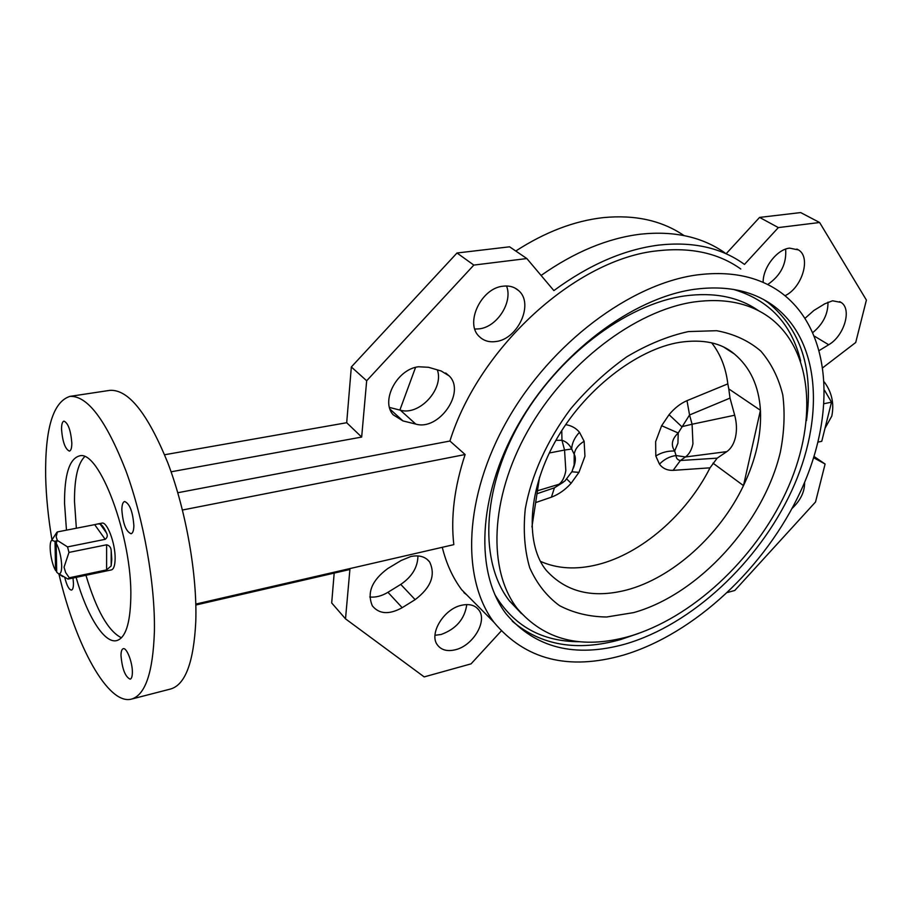 <?xml version="1.0" encoding="UTF-8"?>
<svg xmlns="http://www.w3.org/2000/svg" width="912" height="912" viewBox="0 0 912 912"><rect width="100%" height="100%" fill="white"/><g stroke="black" fill="none" stroke-linecap="round" stroke-linejoin="round"><path stroke-width="1.37" d="M710.026 467.833L673.113 470.364C667.276 470.535 662.728 468.472 659.467 464.162L655.808 456.023L655.648 441.659L661.633 425.71L669.055 414.698C674.515 408.131 680.5 403.457 686.998 400.664L689.563 414.971L678.22 432.995C671.882 439.014 670.696 445.022 674.641 451.018L676.066 455.533C676.145 458.36 677.593 460.013 680.409 460.503L717.174 458.155L710.026 467.833C686.44 514.607 641.364 553.812 597.542 564.642C576.418 569.909 557.38 568.826 540.451 561.37M573.409 468.073C575.7 461.985 575.974 457.402 574.207 454.313L571.676 449C569.51 444.543 566.272 441.625 561.974 440.268L561.758 430.624M724.903 347.7L734.354 353.97C750.245 367.342 758.932 386.118 760.437 410.297L743.485 485.617C755.9 459.648 761.554 434.545 760.437 410.297L728.779 388.9L730.01 398.111L734.696 415.222C736.702 422.792 736.987 430.019 735.539 436.928C733.978 443.745 731.071 448.636 726.818 451.622L717.174 458.155M565.691 424.639C571.425 425.573 576.031 428.116 579.496 432.288L584.125 441.237L584.945 456.262L578.949 472.37L571.117 483.28C565.315 489.755 558.748 494.384 551.418 497.177L535.652 502.58M111.161 565.953L111.8 559.307L111.196 550.882L111.161 565.953L106.613 569.886L69.301 577.786L67.978 579.086L111.401 569.909C113.772 569.191 115.015 565.429 115.129 558.623C115.448 543.427 107.103 521.265 101.882 523.146L97.789 523.944L100.069 523.99L106.396 532.779C104.264 527.888 102.155 524.959 100.069 523.99M56.191 543.142L56.704 572.2L58.562 573.773C60.637 574.264 61.685 571.573 61.697 565.691C61.286 557.027 59.451 549.503 56.191 543.142L57.296 540.383L67.534 546.904L68.97 552.421L64.045 567.196L65.641 572.542L69.301 577.786M824.391 382.105C831.847 392.274 834.32 403.617 831.79 416.111L824.995 428.309M503.15 286.186C509.329 285.456 514.482 286.927 518.609 290.609C534.25 303.479 518.073 339.207 495.889 341.533C489.197 342.467 483.668 340.814 479.313 336.574C464.504 323.486 481.08 287.975 503.15 286.186M506.525 285.98C513.068 301.986 497.234 326.861 479.381 328.833L474.833 329.061M763.15 282.116C762.945 267.512 777.092 249.295 789.598 248.121L798.513 249.945C811.292 257.355 802.15 287.713 785.061 295.705M785.631 249.113C786.748 263.693 780.763 275.515 767.676 284.544M541.101 275.447C574.514 251.951 607.677 238.18 640.6 234.167C674.162 230.656 702.297 236.915 725.006 252.943M164.616 454.746L346.697 422.723L351.337 366.966L366.67 380.76L473.841 265.084L526.84 258.552L553.869 290.597C589.038 264.719 623.979 249.557 658.715 245.1C692.47 241.395 720.685 247.562 743.36 263.614L744.477 264.412L778.346 227.59L819.614 222.505L866.4 300.071L855.707 342.502L822.989 367.582M402.967 420.922L393.163 414.789C380.407 400.961 396.971 369.2 418.471 366.761L428.492 367.285L441.169 370.979L449.308 376.018C465.929 392.331 438.74 431.114 415.769 424.08L402.967 420.922L390.062 409.203M805.193 318.163L813.869 310.479L824.767 303.821L832.542 300.789L841.092 302.431C852.207 309.077 844.113 336.049 828.689 344.747L819.432 350.402M461.312 605.329C469.076 603.562 474.867 605.055 478.697 609.82C487.817 620.707 473.26 645.571 455.498 649.732C447.382 651.715 441.362 650.131 437.418 644.955C428.731 633.977 443.631 609.125 461.312 605.329M466.784 604.565C464.71 618.986 456.182 628.949 441.18 634.467L434.99 635.288M401.155 560.492L410.753 556.537C419.132 554.827 425.425 556.628 429.62 561.94C435.833 575.005 431.011 587.579 415.142 599.64L402.192 607.688C389.23 614.813 379.289 614.232 372.381 605.91C366.749 592.743 371.891 580.271 387.828 568.507L401.155 560.492M76.095 577.364C86.879 615.6 104.31 643.883 116.725 640.6C125.48 637.967 130.177 623.717 130.804 597.873C132.502 537.556 98.941 448.259 79.116 456.011C69.244 459.146 64.387 474.947 64.547 503.401L66.473 530.157M84.577 456.752C77.725 463.832 74.362 478.766 74.499 501.554L76.357 528.219M133.87 525.711C132.833 511.757 129.766 503.686 124.659 501.497C122.869 502.022 121.934 504.758 121.843 509.683C122.892 523.556 125.959 531.571 131.066 533.748C132.821 533.235 133.745 530.556 133.87 525.711M71.82 443.027C70.783 430.396 68.172 423.088 63.965 421.116C62.335 421.595 61.526 424.331 61.537 429.324C62.575 441.887 65.197 449.149 69.403 451.109C70.999 450.642 71.809 447.952 71.82 443.027M64.82 577.695C66.85 585.698 69.073 589.836 71.501 590.087C72.8 589.676 73.462 587.453 73.462 583.406L73.006 578.014M132.365 672.623C132.673 662.762 126.711 647.269 123.223 648.706C121.798 649.184 121.057 651.407 120.988 655.386C122.151 668.918 125.206 676.852 130.154 679.166C131.545 678.71 132.286 676.533 132.365 672.623M58.927 574.024C75.571 645.434 108.129 705.592 131.533 699.094L170.704 688.982C185.353 684.627 193.709 662.215 195.772 621.733C197.38 575.278 186.162 511.039 167.876 463.011C147.71 413.421 128.375 389.207 109.873 390.359L69.871 396.389C53.056 401.884 44.984 428.572 45.657 476.474C46.124 496.47 48.222 517.606 51.973 539.893M131.533 699.094C145.361 694.944 152.988 672.418 154.402 631.526C155.314 584.558 143.8 519.373 125.81 470.535C106.02 420.113 87.37 395.398 69.871 396.389M694.477 289.298C726.511 285.137 752.993 290.734 773.935 306.101C821.199 341.624 824.699 419.702 791.559 491.078C758.282 562.658 691.912 624.526 625.552 643.986C574.959 658.133 535.15 648.101 506.137 613.901C475.061 573.431 477.193 497.211 517.72 425.505C558.11 353.81 632.016 297.95 694.477 289.298M628.915 636.496C581.685 649.549 544.51 640.27 517.389 608.669C487.76 570.695 489.607 498.841 527.638 431.148C565.543 363.478 635.128 310.468 694.169 301.94C724.915 297.779 750.268 303.149 770.241 318.049C814.211 351.667 817.334 425.14 785.859 492.503C754.27 560.025 691.433 618.347 628.915 636.496M521.482 613.605L509.432 600.894C479.746 562.921 481.342 491.34 519.019 424.057C556.571 356.797 625.746 304.243 684.627 295.933C714.256 291.988 738.948 296.947 758.704 310.81M399.878 410.069L415.564 367.388M515.77 251.017C545.159 232.013 574.309 220.886 603.22 217.626C635.014 214.548 661.952 220.533 684.034 235.581M466.716 594.818L463.9 592.606M623.386 655.124C568.461 670.765 525.301 659.786 493.894 622.212C461.096 578.607 463.684 496.835 507.46 419.987C551.076 343.174 630.545 283.712 697.27 274.888C730.854 270.716 758.693 276.564 780.797 292.456C832.257 330.349 836.167 414.287 800.884 490.77C765.43 567.481 694.613 633.897 623.386 655.124M177.794 492.731L449.924 441.032C479.393 346.514 576.886 258.62 657.689 250.789C690.863 247.061 718.565 253.137 740.783 268.994M449.924 441.032L465.12 454.529C454.415 486.974 450.653 517.013 453.811 544.646L195.818 604.075M481.422 609.638L461.7 589.768C452.797 577.832 446.321 563.673 442.274 547.303M723.934 347.21L734.354 353.97C721.403 342.878 703.277 338.979 679.987 342.285C636.781 349.022 583.292 390.37 554.918 442.126C526.178 494.156 526.418 546.242 546.185 570.251C565.885 592.059 592.618 598.66 626.384 590.075C672.281 578.128 719.762 535.355 743.485 485.617L712.99 463.159M728.779 388.9L727.822 383.872C725.895 367.81 720.514 354.141 711.668 342.832M539.528 477.204L531.924 526.988M824.197 403.663L831.493 402.169L824.619 390.404M182.468 510.013L465.12 454.529M85.945 575.278C96.478 610.413 108.323 631.252 121.456 637.784M818.075 442.103L821.769 441.283L831.493 402.169M351.337 366.966L457.003 253L509.591 246.81L526.84 258.552M819.614 222.505L800.668 212.576L759.582 217.409L726.214 253.65M437.35 369.862C444.258 388.877 419.372 416.009 400.334 410.183L389.515 407.459M827.982 302.146C828.142 313.876 823.137 323.977 812.968 332.424M366.67 380.76L361.665 437.076L346.697 422.723M171.091 471.8L361.665 437.076M334.18 573.101L331.694 602.969L345.511 618.849L424.183 676.898L471.059 663.856L501.212 631.001M417.935 555.921C417.776 567.218 412.042 576.715 400.756 584.398L387.942 592.298C381.752 596.026 375.71 597.588 369.805 597.007M345.511 618.849L349.9 569.476L195.841 605.009M814.063 456.49L825.098 464.026L815.522 501.999L734.787 590.463L727.639 592.447M825.098 464.026L813.675 457.733M804.601 482.345C804.783 491.625 800.622 500.312 792.106 508.394M457.003 253L473.841 265.084M759.582 217.409L778.346 227.59M106.396 532.779C107.855 535.378 107.456 537.567 105.176 539.334L94.677 524.639L57.399 531.924L56.179 536.78L57.296 540.383L55.028 541.409L55.552 570.433L56.692 571.459M55.028 541.409L51.733 540.257C48.313 542.788 50.833 562.533 55.552 570.433M67.978 579.086L58.995 573.876M106.613 569.886L106.624 544.783C109.565 545.524 111.082 547.553 111.196 550.882M106.624 544.783L68.97 552.421M94.677 524.639L97.789 523.944M105.176 539.334L67.534 546.904M56.213 533.338L57.399 531.924M536.997 493.745L554.439 487.806L551.418 497.177M673.113 470.364L680.409 460.503L685.448 456.969L726.818 451.622M584.125 441.237C578.208 444.976 574.902 449.331 574.207 454.313L574.138 464.869L572.086 471.424L564.938 480.955L554.439 487.806L563.114 482.357M566.876 479.142L571.117 483.28M571.915 471.8L578.949 472.37M537.453 490.781L559.09 484.226C562.487 481.525 564.733 476.976 565.828 470.581L564.551 450.049L571.676 449C571.961 443.118 574.56 437.555 579.496 432.288M659.467 464.162C664.21 459.249 669.739 456.376 676.066 455.533L685.448 456.969C689.13 454.301 691.638 449.901 692.949 443.779L692.083 424.24L681.811 426.691L669.055 414.698M655.808 456.023C661.428 452.466 667.709 450.802 674.641 451.018L677.935 443.164L678.22 432.995L661.633 425.71M730.01 398.111L689.563 414.971L692.083 424.24L734.696 415.222M764.028 299.786L768.121 302.624C800.839 329.46 813.618 368.801 806.459 420.649M638.457 633.475L620.719 639.529C577.319 651.715 541.169 645.605 512.27 621.186M733.351 289.378C769.147 299.991 791.582 323.84 800.633 360.924M633.578 612.625L606.594 617.002C589.266 616.774 573.568 612.978 559.489 605.625C546.71 596.243 536.78 583.612 529.712 567.743C524.571 550.244 523.1 530.647 525.266 508.953C531.24 475.528 547.109 440.291 570.798 408.667C587.818 388.512 606.503 371.207 626.875 356.752C647.634 344.394 668.143 336.004 688.389 331.58L716.65 330.703C733.909 333.895 748.638 340.7 760.836 351.109C771.301 363.284 778.62 377.899 782.781 394.953C785.095 412.976 784.286 432.049 780.353 452.158C763.526 523.42 698.626 594.578 633.578 612.625M579.622 641.729C541.956 641.706 513.684 625.985 494.817 594.556M387.942 592.298L402.192 607.688M400.756 584.398L415.142 599.64M814.633 336.277L828.689 344.747M400.334 410.183L415.769 424.08M686.998 400.664L727.822 383.872M549.286 452.99L564.551 450.049L561.974 440.268L555.921 440.336M515.166 288.158L518.609 290.609M796.871 249.044L798.513 249.945M476.326 607.415L478.697 609.82M773.935 306.101L763.971 299.752M517.389 608.669L509.432 600.894M493.894 622.212L461.7 589.768M426.77 559.045L429.62 561.94M839.667 301.621L841.092 302.431M445.626 372.951L449.308 376.018M58.562 573.773L62.791 576.635M51.733 540.257L56.886 532.3"/></g></svg>
